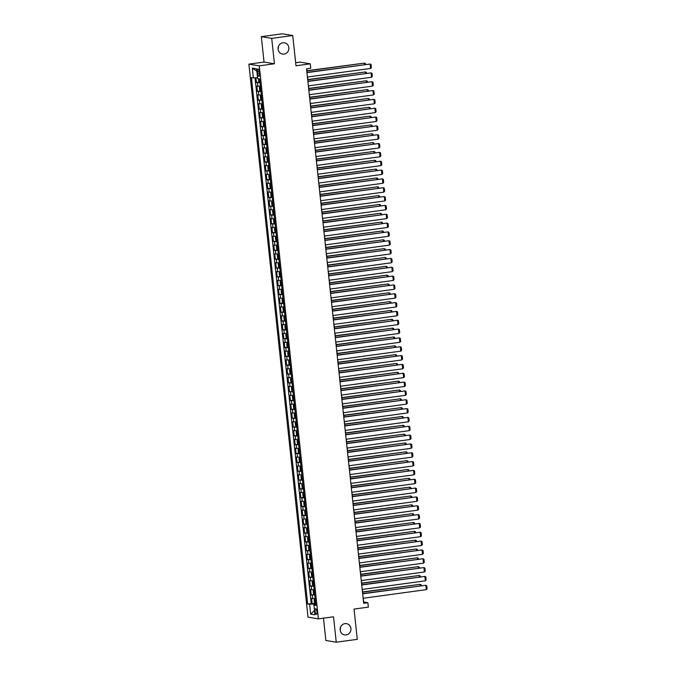 <?xml version="1.0" encoding="UTF-8"?>
<svg xmlns="http://www.w3.org/2000/svg" width="676" height="676" viewBox="0 0 676 676"><rect width="100%" height="100%" fill="white"/><g stroke="black" fill="none" stroke-linecap="round" stroke-linejoin="round"><path stroke-width="1.01" d="M340.56 627.117A5.712 5.408 -80.6 0 1 340.129 629.728M344.929 623.627A5.712 5.408 -80.6 0 1 350.954 629.356A5.712 5.408 -80.6 0 1 344.599 634.916A5.712 5.408 -80.6 0 1 344.929 623.627M278.478 46.272A5.712 5.408 -80.6 0 1 278.047 48.883M282.855 42.782A5.712 5.408 -80.6 0 1 288.88 48.511A5.712 5.408 -80.6 0 1 282.526 54.063A5.712 5.408 -80.6 0 1 282.855 42.782M316.926 611.679A2.856 0.87 -97.8 0 0 315.641 608.704A2.856 0.87 -97.8 0 0 315.134 611.383A2.856 0.87 -97.8 0 0 316.41 614.357A2.856 0.87 -97.8 0 0 316.926 611.679M323.474 618.168L325.857 640.485L336.242 642.2L357.283 639.335L354.047 609.076L368.352 607.132L367.879 602.713L363.671 602.012L363.265 598.243M248.895 64.127L307.994 617.146L318.388 618.861L259.28 65.842L248.895 64.127L264.046 62.065L274.431 63.781L271.718 38.38L261.325 36.665L264.046 62.065M261.325 36.665L282.365 33.8L292.75 35.515L295.987 65.775L310.284 63.823L299.899 62.107L295.657 62.691M271.718 38.38L292.75 35.515M255.934 77.732L256.449 82.531L259.668 82.092M260.378 86.182L256.829 86.063L257.395 91.37L260.615 90.93M261.325 95.012L257.767 94.902L258.333 100.2L261.561 99.761M262.271 103.85L258.714 103.732L259.28 109.039L262.508 108.599M263.209 112.681L259.66 112.571L260.226 117.869L263.446 117.43M264.155 121.519L260.606 121.401L261.173 126.708L264.392 126.268M265.102 130.35L261.544 130.24L262.111 135.538L265.338 135.099M266.048 139.18L262.491 139.07L263.057 144.377L266.285 143.937M266.986 148.019L263.437 147.909L264.003 153.207L267.223 152.768M267.933 156.849L264.375 156.739L264.941 162.037L268.169 161.606M268.879 165.688L265.322 165.578L265.888 170.876L269.116 170.436M269.825 174.518L266.268 174.408L266.834 179.706L270.054 179.267M270.763 183.357L267.214 183.247L267.78 188.545L271 188.105M271.71 192.187L268.152 192.077L268.718 197.375L271.946 196.936M272.656 201.025L269.099 200.916L269.665 206.214L272.893 205.774M273.594 209.856L270.045 209.746L270.611 215.044L273.831 214.605M274.54 218.694L270.991 218.576L271.558 223.883L274.777 223.443M275.487 227.525L271.929 227.415L272.496 232.713L275.724 232.274M276.433 236.363L272.876 236.245L273.442 241.552L276.67 241.112M277.371 245.194L273.822 245.084L274.388 250.382L277.608 249.943M278.318 254.032L274.76 253.914L275.326 259.221L278.554 258.781M279.264 262.863L275.707 262.753L276.273 268.051L279.501 267.611M280.21 271.693L276.653 271.583L277.219 276.89L280.439 276.45M281.148 280.532L277.599 280.422L278.166 285.72L281.385 285.28M282.095 289.362L278.537 289.252L279.103 294.55L282.331 294.119M283.041 298.2L279.484 298.091L280.05 303.389L283.278 302.949M283.979 307.031L280.43 306.921L280.996 312.219L284.216 311.78M284.926 315.869L281.377 315.76L281.943 321.058L285.162 320.618M285.872 324.7L282.315 324.59L282.881 329.888L286.109 329.449M286.818 333.538L283.261 333.429L283.827 338.727L287.055 338.287M287.756 342.369L284.207 342.259L284.773 347.557L287.993 347.118M288.703 351.207L285.145 351.089L285.711 356.396L288.939 355.956M289.649 360.038L286.092 359.928L286.658 365.226L289.886 364.786M290.595 368.876L287.038 368.758L287.604 374.065L290.824 373.625M291.533 377.707L287.984 377.597L288.551 382.895L291.77 382.455M292.48 386.545L288.922 386.427L289.489 391.734L292.716 391.294M293.426 395.375L289.869 395.266L290.435 400.564L293.663 400.124M294.364 404.206L290.815 404.096L291.381 409.402L294.601 408.963M295.311 413.044L291.762 412.935L292.328 418.233L295.547 417.793M296.257 421.875L292.7 421.765L293.266 427.063L296.494 426.632M297.203 430.713L293.646 430.604L294.212 435.902L297.44 435.462M298.141 439.544L294.592 439.434L295.159 444.732L298.378 444.293M299.088 448.382L295.53 448.272L296.105 453.571L299.324 453.131M300.034 457.213L296.477 457.103L297.043 462.401L300.271 461.962M300.981 466.051L297.423 465.941L297.989 471.24L301.209 470.8M301.918 474.882L298.37 474.772L298.936 480.07L302.155 479.63M302.865 483.72L299.307 483.602L299.874 488.909L303.101 488.469M303.811 492.55L300.254 492.441L300.82 497.739L304.048 497.299M304.749 501.389L301.2 501.271L301.766 506.577L304.986 506.138M305.696 510.219L302.147 510.11L302.713 515.408L305.932 514.968M306.642 519.058L303.085 518.94L303.651 524.246L306.879 523.807M307.588 527.888L304.031 527.779L304.597 533.077L307.825 532.637M308.526 536.719L304.977 536.609L305.544 541.915L308.763 541.476M309.473 545.557L305.915 545.447L306.49 550.746L309.709 550.306M310.419 554.388L306.862 554.278L307.428 559.576L310.656 559.145M311.366 563.226L307.808 563.116L308.374 568.415L311.594 567.975M312.304 572.057L308.755 571.947L309.321 577.245L312.54 576.805M313.25 580.895L309.692 580.785L310.259 586.084L313.487 585.644M314.196 589.726L310.639 589.616L311.205 594.914L314.433 594.474M310.284 63.823L310.757 68.242L306.549 68.817L363.671 603.288L367.879 602.713M257.463 71.529L257.674 73.473A2.763 0.845 -97.8 0 0 258.916 76.363A2.763 0.845 -97.8 0 0 259.415 73.76L259.204 71.817A2.763 0.845 -97.8 0 0 257.962 68.935A2.763 0.845 -97.8 0 0 257.463 71.529L259.136 71.301M315.776 604.572L313.909 605.105L315.869 605.434L259.601 78.915L257.64 78.593L256.601 68.876L252.334 68.166L253.373 77.884L251.404 77.563L307.673 604.074L314.129 604.133L314.222 605.02M313.909 605.105L314.948 614.822L310.681 614.121L309.642 604.403M260.006 82.649L256.449 82.531M255.021 77.782L311.214 603.592L315.371 603.313M315.143 598.564L311.585 598.454L312.151 603.752M314.762 595.032L311.205 594.914M313.816 586.193L310.259 586.084M312.87 577.363L309.321 577.245M311.932 568.524L308.374 568.415M310.985 559.694L307.428 559.576M310.039 550.856L306.49 550.746M309.093 542.025L305.544 541.915M308.155 533.187L304.597 533.077M307.208 524.356L303.651 524.246M306.262 515.518L302.713 515.408M305.324 506.687L301.766 506.577M304.377 497.849L300.82 497.739M303.431 489.018L299.874 488.909M302.485 480.188L298.936 480.07M301.547 471.349L297.989 471.24M300.6 462.519L297.043 462.401M299.654 453.68L296.105 453.571M298.707 444.85L295.159 444.732M297.77 436.012L294.212 435.902M296.823 427.181L293.266 427.063M295.877 418.343L292.328 418.233M294.939 409.512L291.381 409.402M293.992 400.674L290.435 400.564M293.046 391.843L289.489 391.734M292.1 383.005L288.551 382.895M291.162 374.174L287.604 374.065M290.215 365.336L286.658 365.226M289.269 356.505L285.711 356.396M288.322 347.675L284.773 347.557M287.385 338.837L283.827 338.727M286.438 330.006L282.881 329.888M285.492 321.168L281.943 321.058M284.554 312.337L280.996 312.219M283.607 303.499L280.05 303.389M282.661 294.668L279.103 294.55M281.715 285.83L278.166 285.72M280.777 276.999L277.219 276.89M279.83 268.161L276.273 268.051M278.884 259.33L275.326 259.221M277.937 250.492L274.388 250.382M276.999 241.662L273.442 241.552M276.053 232.823L272.496 232.713M275.107 223.993L271.558 223.883M274.169 215.162L270.611 215.044M273.222 206.324L269.665 206.214M272.276 197.493L268.718 197.375M271.329 188.655L267.78 188.545M270.392 179.824L266.834 179.706M269.445 170.986L265.888 170.876M268.499 162.155L264.941 162.037M267.552 153.317L264.003 153.207M266.614 144.487L263.057 144.377M265.668 135.648L262.111 135.538M264.722 126.818L261.173 126.708M263.775 117.979L260.226 117.869M262.837 109.149L259.28 109.039M261.891 100.31L258.333 100.2M260.944 91.48L257.395 91.37M274.431 63.781L259.28 65.842M336.242 642.2L333.53 616.799L318.388 618.861M362.767 593.621L362.319 589.413M361.829 584.782L361.373 580.574M360.883 575.952L360.435 571.744M359.936 567.113L359.488 562.905M358.99 558.283L358.542 554.075M358.052 549.453L357.604 545.236M357.105 540.614L356.658 536.406M356.159 531.784L355.711 527.576M355.221 522.945L354.765 518.737M354.275 514.115L353.827 509.907M353.328 505.276L352.88 501.068M352.382 496.446L351.934 492.238M351.444 487.607L350.988 483.399M350.498 478.777L350.05 474.569M349.551 469.938L349.103 465.73M348.605 461.108L348.157 456.9M347.667 452.269L347.219 448.061M346.72 443.439L346.273 439.231M345.774 434.6L345.326 430.392M344.836 425.77L344.38 421.562M343.89 416.94L343.442 412.723M342.943 408.101L342.495 403.893M341.997 399.271L341.549 395.063M341.059 390.432L340.603 386.224M340.113 381.602L339.665 377.394M339.166 372.763L338.718 368.555M338.22 363.933L337.772 359.725M337.282 355.094L336.834 350.886M336.335 346.264L335.887 342.056M335.389 337.425L334.941 333.217M334.451 328.595L333.995 324.387M333.505 319.756L333.057 315.548M332.558 310.926L332.11 306.718M331.612 302.087L331.164 297.879M330.674 293.257L330.218 289.049M329.727 284.427L329.28 280.21M328.781 275.588L328.333 271.38M327.835 266.758L327.387 262.55M326.897 257.919L326.449 253.711M325.95 249.089L325.502 244.881M325.004 240.25L324.556 236.042M324.066 231.42L323.61 227.212M323.12 222.581L322.672 218.373M322.173 213.751L321.725 209.543M321.227 204.912L320.779 200.704M320.289 196.082L319.832 191.874M319.342 187.244L318.895 183.035M318.396 178.413L317.948 174.205M317.45 169.575L317.002 165.366M316.512 160.744L316.064 156.536M315.565 151.914L315.117 147.698M314.619 143.075L314.171 138.867M313.681 134.245L313.225 130.037M312.735 125.406L312.287 121.198M311.788 116.576L311.34 112.368M310.842 107.737L310.394 103.529M309.904 98.907L309.447 94.699M308.957 90.069L308.51 85.86M308.011 81.238L307.563 77.03M307.065 72.4L306.684 68.8M315.709 603.913L314.129 604.133M257.539 77.63L253.373 77.884M311.214 603.592L307.673 604.074M256.846 71.191L252.334 68.166M310.681 614.121L314.492 610.589M306.963 72.628L370.118 64.026L306.938 72.416M307.436 77.047L370.592 68.445L370.118 64.026L371.073 64.507L371.403 67.6L370.592 68.445M258.452 78.72L258.705 81.095L259.947 82.092M306.912 70.946L364.499 63.096L306.887 70.735M259.652 79.354L259.761 80.419M364.66 64.558L364.499 63.096L365.454 63.578L365.547 64.44M307.901 81.466L371.065 72.864L307.884 81.255M308.374 85.877L371.53 77.275L371.065 72.864L372.011 73.338L372.349 76.43L371.53 77.275M308.847 90.297L372.003 81.695L308.822 90.085M309.321 94.716L372.476 86.114L372.003 81.695L372.958 82.176L373.287 85.269L372.476 86.114M309.794 99.135L372.949 90.525L309.769 98.924M310.267 103.546L373.422 94.944L372.949 90.525L373.904 91.007L374.234 94.099L373.422 94.944M310.74 107.966L373.896 99.364L310.715 107.754M311.205 112.385L374.369 103.783L373.896 99.364L374.85 99.845L375.18 102.938L374.369 103.783M260.404 86.41L259.364 87.28L259.652 89.933L260.885 90.93M259.837 86.494L260.412 86.511M307.859 79.776L365.446 71.935L307.834 79.565M260.437 89.249L260.294 88.193M365.606 73.388L365.446 71.935L366.4 72.408L366.493 73.27M261.35 95.248L260.311 96.119L260.59 98.764L261.832 99.761M260.775 95.324L261.358 95.341M308.797 88.607L366.392 80.765L308.78 88.404M261.536 97.023L261.654 98.088M366.544 82.227L366.392 80.765L367.347 81.247L367.44 82.109M262.296 104.079L261.257 104.949L261.536 107.602L262.778 108.599M261.722 104.163L262.305 104.18M309.743 97.445L367.338 89.604L309.726 97.234M262.482 105.862L262.601 106.918M367.49 91.057L367.338 89.604L368.285 90.077L368.378 90.939M263.234 112.917L262.195 113.788L262.482 116.433L263.725 117.43M262.668 112.993L263.251 113.01M310.69 106.276L368.276 98.434L310.664 106.073M263.429 114.692L263.539 115.748M368.437 99.896L368.276 98.434L369.231 98.916L369.324 99.778M311.678 116.796L374.834 108.194L311.661 116.593M312.151 121.215L375.307 112.613L374.834 108.194L375.788 108.675L376.118 111.768L375.307 112.613M264.181 121.748L263.141 122.618L263.429 125.271L264.662 126.268M263.606 121.824L264.189 121.849M311.636 115.114L369.223 107.273L311.611 114.903M264.375 123.522L264.485 124.587M369.383 108.726L369.223 107.273L370.178 107.746L370.271 108.608M312.625 125.635L375.78 117.032L312.599 125.423M313.098 130.054L376.253 121.452L375.78 117.032L376.735 117.514L377.064 120.598L376.253 121.452M313.571 134.465L376.726 125.863L313.546 134.262M314.044 138.884L377.2 130.282L376.726 125.863L377.681 126.344L378.011 129.437L377.2 130.282M314.509 143.304L377.673 134.701L314.492 143.092M314.982 147.723L378.137 139.121L377.673 134.701L378.628 135.175L378.957 138.267L378.137 139.121M315.455 152.134L378.611 143.532L315.438 151.931M315.929 156.553L379.084 147.951L378.611 143.532L379.566 144.013L379.895 147.106L379.084 147.951M316.402 160.972L379.557 152.37L316.376 160.761M316.875 165.392L380.03 156.781L379.557 152.37L380.512 152.844L380.841 155.936L380.03 156.781M265.127 130.586L264.088 131.457L264.367 134.101L265.609 135.099M264.553 130.662L265.136 130.679M312.574 123.945L370.169 116.103L312.557 123.742M265.313 132.361L265.431 133.417M370.321 117.565L370.169 116.103L371.124 116.585L371.217 117.438M266.074 139.417L265.034 140.287L265.313 142.94L266.555 143.937M265.955 143.887L265.482 139.518L266.082 139.518M313.52 132.783L371.107 124.933L313.495 132.572M266.26 141.191L266.369 142.256M371.268 126.395L371.107 124.933L372.062 125.415L372.155 126.277M267.012 148.255L265.972 149.117L266.26 151.77L267.493 152.768M266.902 152.725L266.428 148.348L267.028 148.348M314.467 141.614L372.053 133.772L314.441 141.411M267.206 150.03L267.316 151.086M372.214 135.234L372.053 133.772L373.008 134.254L373.101 135.107M267.958 157.085L266.919 157.956L267.206 160.609L268.44 161.598M267.383 157.162L267.966 157.187M315.413 150.452L373 142.602L315.388 150.241M268.152 158.86L268.262 159.925M373.152 144.064L373 142.602L373.955 143.084L374.048 143.946M268.904 165.924L267.865 166.786L268.144 169.439L269.386 170.436M268.786 170.394L268.321 166.017L268.913 166.017M316.351 159.282L373.946 151.441L316.334 159.071M269.09 167.699L269.209 168.755M374.098 152.903L373.946 151.441L374.901 151.923L374.986 152.776M317.348 169.803L380.503 161.201L317.323 169.6M317.821 174.222L380.977 165.62L380.503 161.201L381.458 161.682L381.788 164.775L380.977 165.62M269.851 174.754L268.811 175.625L269.09 178.27L270.332 179.267M269.276 174.831L269.859 174.856M317.298 168.121L374.884 160.271L317.272 167.91M269.885 177.594L269.741 176.537M375.045 161.733L374.884 160.271L375.839 160.753L375.932 161.615M318.286 178.641L381.45 170.039L318.269 178.43M318.759 183.052L381.915 174.45L381.45 170.039L382.396 170.513L382.734 173.605L381.915 174.45M270.789 183.593L269.749 184.455L270.037 187.108L271.27 188.105M270.223 183.669L270.797 183.686M318.244 176.951L375.831 169.11L318.219 176.74M270.822 186.424L270.983 185.368M375.991 170.572L375.831 169.11L376.785 169.583L376.878 170.445M319.233 187.472L382.388 178.87L319.207 187.26M319.706 191.891L382.861 183.289L382.388 178.87L383.343 179.351L383.672 182.444L382.861 183.289M271.735 192.423L270.696 193.294L270.975 195.939L272.217 196.936M271.16 192.499L271.744 192.525M319.182 185.79L376.777 177.94L319.165 185.579M271.921 194.198L272.039 195.263M376.929 179.402L376.777 177.94L377.732 178.422L377.825 179.284M320.179 196.31L383.334 187.708L320.154 196.099M320.652 200.721L383.807 192.119L383.334 187.708L384.289 188.181L384.619 191.274L383.807 192.119M272.681 201.254L271.642 202.124L271.921 204.777L273.163 205.774M272.107 201.338L272.69 201.355M320.128 194.62L377.723 186.779L320.111 194.409M272.867 203.037L272.986 204.093M377.876 188.241L377.723 186.779L378.678 187.252L378.763 188.114M321.125 205.141L384.281 196.539L321.1 204.929M321.59 209.56L384.754 200.958L384.281 196.539L385.235 197.02L385.565 200.113L384.754 200.958M273.619 210.092L272.58 210.963L272.867 213.608L274.11 214.605M273.053 210.168L273.636 210.194M321.075 203.459L378.661 195.609L321.049 203.248M273.814 211.867L273.924 212.932M378.822 197.071L378.661 195.609L379.616 196.091L379.709 196.953M322.063 213.979L385.219 205.377L322.046 213.768M322.536 218.39L385.692 209.788L385.219 205.377L386.173 205.85L386.503 208.943L385.692 209.788M274.566 218.923L273.526 219.793L273.814 222.446L275.048 223.443M274.448 223.393L273.983 219.024L274.574 219.024M322.021 212.289L379.608 204.448L321.996 212.078M274.76 220.706L274.87 221.762M379.768 205.901L379.608 204.448L380.563 204.921L380.656 205.783M323.01 222.81L386.165 214.207L322.984 222.598M323.483 227.229L386.638 218.627L386.165 214.207L387.12 214.689L387.449 217.782L386.638 218.627M323.956 231.648L387.111 223.038L323.931 231.437M324.429 236.059L387.585 227.457L387.111 223.038L388.066 223.519L388.396 226.612L387.585 227.457M324.902 240.479L388.058 231.876L324.877 240.267M325.367 244.898L388.523 236.296L388.058 231.876L389.013 232.358L389.342 235.451L388.523 236.296M325.84 249.309L388.996 240.707L325.824 249.106M326.314 253.728L389.469 245.126L388.996 240.707L389.951 241.188L390.28 244.281L389.469 245.126M326.787 258.147L389.942 249.545L326.761 257.936M327.26 262.567L390.415 253.965L389.942 249.545L390.897 250.027L391.227 253.111L390.415 253.965M327.733 266.978L390.889 258.376L327.708 266.775M328.206 271.397L391.362 262.795L390.889 258.376L391.843 258.857L392.173 261.95L391.362 262.795M328.671 275.816L391.835 267.214L328.654 275.605M329.144 280.236L392.3 271.634L391.835 267.214L392.781 267.688L393.119 270.78L392.3 271.634M329.618 284.647L392.773 276.045L329.601 284.444M330.091 289.066L393.246 280.464L392.773 276.045L393.728 276.526L394.057 279.619L393.246 280.464M330.564 293.485L393.719 284.883L330.539 293.274M331.037 297.905L394.192 289.294L393.719 284.883L394.674 285.356L395.004 288.449L394.192 289.294M331.51 302.316L394.666 293.714L331.485 302.113M331.975 306.735L395.139 298.133L394.666 293.714L395.621 294.195L395.95 297.288L395.139 298.133M332.448 311.154L395.604 302.552L332.431 310.943M332.922 315.565L396.077 306.963L395.604 302.552L396.558 303.025L396.888 306.118L396.077 306.963M333.395 319.985L396.55 311.382L333.369 319.773M333.868 324.404L397.023 315.802L396.55 311.382L397.505 311.864L397.834 314.957L397.023 315.802M334.341 328.823L397.496 320.221L334.316 328.612M334.814 333.234L397.97 324.632L397.496 320.221L398.451 320.694L398.781 323.787L397.97 324.632M335.288 337.654L398.443 329.051L335.262 337.442M335.752 342.073L398.916 333.471L398.443 329.051L399.398 329.533L399.727 332.626L398.916 333.471M336.225 346.492L399.381 337.89L336.209 346.281M336.699 350.903L399.854 342.301L399.381 337.89L400.336 338.363L400.665 341.456L399.854 342.301M337.172 355.322L400.327 346.72L337.147 355.111M337.645 359.742L400.8 351.14L400.327 346.72L401.282 347.202L401.612 350.295L400.8 351.14M338.118 364.161L401.274 355.551L338.093 363.95M338.591 368.572L401.747 359.97L401.274 355.551L402.228 356.032L402.558 359.125L401.747 359.97M339.056 372.991L402.22 364.389L339.039 372.78M339.529 377.411L402.685 368.809L402.22 364.389L403.166 364.871L403.504 367.964L402.685 368.809M275.512 227.761L274.473 228.632L274.752 231.276L275.994 232.274M275.394 232.231L274.929 227.854L275.521 227.854M322.959 221.12L380.554 213.278L322.942 220.917M275.698 229.536L275.816 230.6M380.706 214.74L380.554 213.278L381.509 213.76L381.602 214.622M276.459 236.592L275.419 237.462L275.698 240.115L276.94 241.112M276.34 241.062L275.876 236.693L276.467 236.693M323.905 229.958L381.501 222.117L323.88 229.747M276.645 238.375L276.754 239.431M381.653 223.57L381.501 222.117L382.447 222.59L382.54 223.452M277.397 245.43L276.357 246.301L276.645 248.945L277.878 249.943M277.287 249.9L276.814 245.523L277.413 245.523M324.852 238.789L382.439 230.947L324.826 238.586M277.591 247.205L277.701 248.261M382.599 232.409L382.439 230.947L383.393 231.429L383.486 232.29M278.343 254.26L277.304 255.131L277.591 257.784L278.825 258.781M278.225 258.731L277.76 254.362L278.351 254.362M325.798 247.627L383.385 239.786L325.773 247.416M278.537 256.035L278.647 257.1M383.537 241.239L383.385 239.786L384.34 240.259L384.433 241.121M279.289 263.099L278.25 263.97L278.529 266.614L279.771 267.611M279.171 267.569L278.706 263.192L279.298 263.192M326.736 256.457L384.331 248.616L326.719 256.255M279.475 264.874L279.594 265.93M384.483 250.078L384.331 248.616L385.286 249.098L385.371 249.951M280.236 271.929L279.196 272.8L279.475 275.453L280.717 276.45M279.661 272.005L280.244 272.031M327.683 265.296L385.269 257.446L327.657 265.085M280.27 274.769L280.126 273.712M385.43 258.908L385.269 257.446L386.224 257.928L386.317 258.79M281.174 280.768L280.134 281.63L280.422 284.283L281.655 285.28M280.608 280.844L281.182 280.861M328.629 274.126L386.216 266.285L328.604 273.924M281.208 283.599L281.064 282.543M386.376 267.747L386.216 266.285L387.171 266.767L387.264 267.62M282.12 289.598L281.081 290.469L281.368 293.122L282.602 294.111M281.546 289.674L282.129 289.7M329.567 282.965L387.162 275.115L329.55 282.754M282.306 291.373L282.424 292.438M387.314 276.577L387.162 275.115L388.117 275.597L388.21 276.459M283.067 298.437L282.027 299.299L282.306 301.952L283.548 302.949M282.492 298.513L283.075 298.53M330.513 291.795L388.108 283.954L330.496 291.584M283.252 300.212L283.371 301.268M388.261 285.416L388.108 283.954L389.063 284.435L389.148 285.289M284.005 307.267L282.965 308.138L283.252 310.783L284.495 311.78M283.438 307.343L284.021 307.369M331.46 300.634L389.046 292.784L331.434 300.423M284.199 309.042L284.309 310.107M389.207 294.246L389.046 292.784L390.001 293.266L390.094 294.128M284.951 316.106L283.912 316.968L284.199 319.621L285.433 320.618M284.833 320.576L284.368 316.199L284.959 316.199M332.406 309.464L389.993 301.623L332.381 309.253M285.145 317.881L285.255 318.937M390.153 303.085L389.993 301.623L390.948 302.096L391.041 302.958M285.897 324.936L284.858 325.807L285.137 328.451L286.379 329.449M285.779 329.406L285.314 325.038L285.906 325.038M333.344 318.303L390.939 310.453L333.327 318.092M286.083 326.711L286.201 327.775M391.091 311.915L390.939 310.453L391.894 310.935L391.987 311.797M286.844 333.767L285.804 334.637L286.083 337.29L287.325 338.287M286.269 333.851L286.852 333.868M334.29 327.133L391.886 319.292L334.265 326.922M287.03 335.55L287.139 336.606M392.038 320.754L391.886 319.292L392.832 319.765L392.925 320.627M287.782 342.605L286.742 343.476L287.03 346.12L288.263 347.118M287.672 347.075L287.199 342.698L287.799 342.707M335.237 335.972L392.824 328.122L335.212 335.761M287.976 344.38L288.086 345.444M392.984 329.584L392.824 328.122L393.778 328.604L393.871 329.465M288.728 351.435L287.689 352.306L287.976 354.959L289.21 355.956M288.61 355.906L288.145 351.537L288.736 351.537M336.183 344.802L393.77 336.961L336.158 344.591M288.922 353.218L289.032 354.275M393.922 338.414L393.77 336.961L394.725 337.434L394.818 338.296M289.674 360.274L288.635 361.145L288.914 363.789L290.156 364.786M289.1 360.35L289.683 360.367M337.121 353.632L394.716 345.791L337.104 353.43M289.86 362.049L289.979 363.113M394.868 347.253L394.716 345.791L395.671 346.273L395.756 347.134M290.621 369.104L289.582 369.975L289.86 372.628L291.102 373.625M290.046 369.189L290.629 369.206M338.068 362.471L395.654 354.63L338.042 362.26M290.655 371.944L290.511 370.887M395.815 356.083L395.654 354.63L396.609 355.103L396.702 355.965M291.559 377.943L290.519 378.813L290.807 381.458L292.04 382.455M290.993 378.019L291.567 378.036M339.014 371.301L396.601 363.46L338.989 371.099M291.593 380.782L291.449 379.718M396.761 364.922L396.601 363.46L397.556 363.941L397.649 364.803M340.003 381.822L403.158 373.22L339.986 381.619M340.476 386.241L403.631 377.639L403.158 373.22L404.113 373.701L404.442 376.794L403.631 377.639M340.949 390.66L404.104 382.058L340.924 390.449M341.422 395.08L404.578 386.478L404.104 382.058L405.059 382.54L405.389 385.624L404.578 386.478M341.895 399.491L405.051 390.889L341.87 399.288M342.36 403.91L405.524 395.308L405.051 390.889L406.006 391.37L406.335 394.463L405.524 395.308M342.833 408.329L405.989 399.727L342.816 408.118M343.307 412.749L406.462 404.147L405.989 399.727L406.944 400.2L407.273 403.293L406.462 404.147M343.78 417.16L406.935 408.558L343.754 416.957M344.253 421.579L407.408 412.977L406.935 408.558L407.89 409.039L408.219 412.132L407.408 412.977M344.726 425.998L407.881 417.396L344.701 425.787M345.199 430.418L408.355 421.807L407.881 417.396L408.836 417.869L409.166 420.962L408.355 421.807M345.673 434.829L408.828 426.226L345.647 434.626M346.137 439.248L409.301 430.646L408.828 426.226L409.783 426.708L410.112 429.801L409.301 430.646M346.611 443.667L409.766 435.065L346.594 443.456M347.084 448.078L410.239 439.476L409.766 435.065L410.721 435.538L411.05 438.631L410.239 439.476M347.557 452.498L410.712 443.895L347.532 452.286M348.03 456.917L411.185 448.315L410.712 443.895L411.667 444.377L411.997 447.47L411.185 448.315M348.503 461.336L411.659 452.734L348.478 461.125M348.977 465.747L412.132 457.145L411.659 452.734L412.613 453.207L412.943 456.3L412.132 457.145M292.505 386.773L291.466 387.644L291.753 390.297L292.987 391.294M291.931 386.849L292.514 386.875M339.952 380.14L397.547 372.299L339.935 379.929M292.691 388.548L292.809 389.613M397.699 373.752L397.547 372.299L398.502 372.772L398.595 373.634M293.452 395.612L292.412 396.482L292.691 399.127L293.933 400.124M292.877 395.688L293.46 395.705M340.898 388.97L398.494 381.129L340.881 388.768M293.637 397.387L293.756 398.443M398.646 382.591L398.494 381.129L399.448 381.61L399.533 382.464M294.39 404.442L293.35 405.313L293.637 407.966L294.88 408.963M293.823 404.518L294.406 404.544M341.845 397.809L399.431 389.959L341.819 397.598M294.584 406.217L294.694 407.282M399.592 391.421L399.431 389.959L400.386 390.441L400.479 391.303M295.336 413.281L294.297 414.143L294.584 416.796L295.818 417.793M294.761 413.357L295.344 413.374M342.791 406.639L400.378 398.798L342.766 406.437M295.53 415.056L295.64 416.112M400.538 400.26L400.378 398.798L401.333 399.279L401.426 400.133M296.282 422.111L295.243 422.982L295.522 425.635L296.764 426.624M296.164 426.581L295.699 422.213L296.291 422.213M343.729 415.478L401.324 407.628L343.712 415.267M296.468 423.886L296.587 424.95M401.476 409.09L401.324 407.628L402.279 408.11L402.372 408.972M297.229 430.95L296.189 431.812L296.468 434.465L297.71 435.462M297.11 435.42L296.646 431.043L297.237 431.043M344.675 424.308L402.271 416.467L344.65 424.097M297.415 432.724L297.533 433.781M402.423 417.929L402.271 416.467L403.217 416.948L403.31 417.802M298.167 439.78L297.127 440.651L297.415 443.295L298.648 444.293M297.601 439.856L298.184 439.882M345.622 433.147L403.209 425.297L345.597 432.936M298.057 444.25L297.584 439.882M298.361 441.555L298.471 442.619M403.369 426.759L403.209 425.297L404.163 425.779L404.256 426.64M299.113 448.619L298.074 449.481L298.361 452.134L299.595 453.131M298.995 453.089L298.53 448.712L299.122 448.712M346.568 441.977L404.155 434.136L346.543 441.766M299.307 450.393L299.417 451.45M404.307 435.597L404.155 434.136L405.11 434.609L405.203 435.471M300.06 457.449L299.02 458.32L299.299 460.964L300.541 461.962M299.485 457.525L300.068 457.551M347.506 450.816L405.101 442.966L347.489 450.605M300.245 459.224L300.364 460.288M405.254 444.428L405.101 442.966L406.056 443.448L406.149 444.309M301.006 466.279L299.967 467.15L300.245 469.803L301.488 470.8M300.431 466.364L301.014 466.381M348.453 459.646L406.039 451.805L348.427 459.435M301.04 469.119L301.192 468.062M406.2 453.266L406.039 451.805L406.994 452.278L407.087 453.14M349.441 470.166L412.605 461.564L349.424 469.955M349.915 474.586L413.07 465.984L412.605 461.564L413.551 462.046L413.889 465.139L413.07 465.984M301.944 475.118L300.904 475.988L301.192 478.633L302.425 479.63M301.378 475.194L301.961 475.22M349.399 468.485L406.986 460.635L349.374 468.274M302.138 476.893L302.248 477.957M407.146 462.097L406.986 460.635L407.941 461.117L408.034 461.978M350.388 479.005L413.543 470.403L350.371 478.794M350.861 483.416L414.016 474.814L413.543 470.403L414.498 470.876L414.827 473.969L414.016 474.814M351.334 487.835L414.489 479.233L351.309 487.624M351.807 492.255L414.963 483.653L414.489 479.233L415.444 479.715L415.774 482.808L414.963 483.653M352.28 496.674L415.436 488.064L352.255 496.463M352.745 501.085L415.909 492.483L415.436 488.064L416.391 488.545L416.72 491.638L415.909 492.483M353.218 505.504L416.374 496.902L353.202 505.293M353.692 509.924L416.847 501.322L416.374 496.902L417.329 497.384L417.658 500.477L416.847 501.322M354.165 514.335L417.32 505.732L354.139 514.132M354.638 518.754L417.793 510.152L417.32 505.732L418.275 506.214L418.605 509.307L417.793 510.152M355.111 523.173L418.267 514.571L355.086 522.962M355.584 527.593L418.74 518.991L418.267 514.571L419.221 515.053L419.551 518.137L418.74 518.991M356.058 532.004L419.213 523.401L356.032 531.801M356.522 536.423L419.686 527.821L419.213 523.401L420.168 523.883L420.497 526.976L419.686 527.821M356.996 540.842L420.151 532.24L356.979 540.631M357.469 545.262L420.624 536.659L420.151 532.24L421.106 532.713L421.435 535.806L420.624 536.659M357.942 549.673L421.097 541.07L357.917 549.47M358.415 554.092L421.57 545.49L421.097 541.07L422.052 541.552L422.382 544.645L421.57 545.49M358.888 558.511L422.044 549.909L358.863 558.3M359.362 562.931L422.517 554.32L422.044 549.909L422.999 550.382L423.328 553.475L422.517 554.32M302.89 483.948L301.851 484.819L302.138 487.472L303.372 488.469M302.316 484.033L302.899 484.05M350.337 477.315L407.932 469.474L350.32 477.104M303.076 485.731L303.194 486.788M408.084 470.927L407.932 469.474L408.887 469.947L408.98 470.809M303.837 492.787L302.797 493.657L303.076 496.302L304.318 497.299M303.262 492.863L303.845 492.88M351.283 486.145L408.879 478.304L351.267 485.943M304.023 494.562L304.141 495.626M409.031 479.766L408.879 478.304L409.833 478.785L409.918 479.647M304.775 501.617L303.735 502.488L304.023 505.141L305.265 506.138M304.665 506.087L304.192 501.719L304.791 501.719M352.23 494.984L409.817 487.142L352.204 494.773M304.969 503.4L305.079 504.457M409.977 488.596L409.817 487.142L410.771 487.616L410.864 488.478M305.721 510.456L304.682 511.326L304.969 513.971L306.203 514.968M305.155 510.532L305.729 510.549M353.176 503.814L410.763 495.973L353.151 503.612M305.915 512.231L306.025 513.287M410.923 497.435L410.763 495.973L411.718 496.454L411.811 497.316M306.667 519.286L305.628 520.157L305.907 522.81L307.149 523.807M306.549 523.756L306.084 519.388L306.676 519.388M354.114 512.653L411.709 504.811L354.097 512.442M306.853 521.061L306.972 522.125M411.861 506.265L411.709 504.811L412.664 505.285L412.757 506.147M307.614 528.125L306.574 528.995L306.853 531.64L308.095 532.637M307.495 532.595L307.031 528.218L307.622 528.218M355.061 521.483L412.656 513.642L355.035 521.28M307.8 529.899L307.918 530.956M412.808 515.104L412.656 513.642L413.602 514.123L413.695 514.977M308.552 536.955L307.512 537.826L307.8 540.479L309.033 541.476M307.986 537.031L308.569 537.057M356.007 530.322L413.594 522.472L355.982 530.111M308.746 538.73L308.856 539.794M413.754 523.934L413.594 522.472L414.549 522.954L414.641 523.815M309.498 545.794L308.459 546.656L308.746 549.309L309.98 550.306M309.38 550.264L308.915 545.887L309.507 545.887M356.953 539.152L414.54 531.311L356.928 538.949M309.692 547.568L309.802 548.625M414.692 532.773L414.54 531.311L415.495 531.792L415.588 532.646M310.445 554.624L309.405 555.495L309.684 558.148L310.926 559.137M309.87 554.7L310.453 554.726M357.891 547.991L415.486 540.141L357.874 547.78M310.478 557.463L310.335 556.407M415.639 541.603L415.486 540.141L416.441 540.623L416.534 541.484M311.391 563.463L310.352 564.325L310.63 566.978L311.873 567.975M310.816 563.539L311.399 563.556M358.838 556.821L416.424 548.98L358.812 556.61M311.425 566.294L311.577 565.237M416.585 550.441L416.424 548.98L417.379 549.461L417.472 550.315M359.826 567.341L422.99 558.739L359.809 567.139M360.3 571.761L423.455 563.159L422.99 558.739L423.936 559.221L424.274 562.314L423.455 563.159M312.329 572.293L311.29 573.163L311.577 575.808L312.811 576.805M311.763 572.369L312.346 572.395M359.784 565.66L417.371 557.81L359.759 565.449M312.523 574.068L312.633 575.132M417.531 559.272L417.371 557.81L418.326 558.292L418.419 559.153M360.773 576.18L423.928 567.578L360.756 575.969M361.246 580.591L424.401 571.989L423.928 567.578L424.883 568.051L425.212 571.144L424.401 571.989M313.275 581.132L312.236 581.994L312.523 584.647L313.757 585.644M312.701 581.208L313.284 581.225M360.722 574.49L418.317 566.649L360.705 574.279M313.461 582.906L313.579 583.963M418.469 568.11L418.317 566.649L419.272 567.122L419.365 567.984M361.719 585.01L424.874 576.408L361.694 584.799M362.192 589.43L425.348 580.828L424.874 576.408L425.829 576.89L426.159 579.983L425.348 580.828M314.222 589.962L313.182 590.832L313.461 593.477L314.703 594.474M313.647 590.038L314.23 590.063M361.668 583.329L419.264 575.479L361.652 583.118M314.408 591.737L314.526 592.801M419.416 576.941L419.264 575.479L420.219 575.96L420.303 576.822M362.666 593.849L425.821 585.247L362.64 593.638M363.13 598.26L426.294 589.658L425.821 585.247L426.776 585.72L427.105 588.813L426.294 589.658M315.16 598.792L314.12 599.663L314.408 602.316L315.65 603.313M315.05 603.271L314.577 598.894L315.177 598.894M362.615 592.159L420.202 584.317L362.589 591.948M315.354 600.575L315.464 601.632M420.362 585.779L420.202 584.317L421.156 584.791L421.249 585.653M257.852 86.241L257.471 82.7M312.608 598.623L312.227 595.083M311.661 589.785L311.29 586.253M310.723 580.954L310.343 577.414M309.777 572.116L309.397 568.584M308.831 563.285L308.45 559.753M307.884 554.447L307.512 550.915M306.946 545.616L306.566 542.084M306 536.778L305.62 533.246M305.053 527.948L304.682 524.415M304.115 519.109L303.735 515.577M303.169 510.279L302.789 506.747M302.223 501.44L301.842 497.908M301.276 492.61L300.904 489.078M300.338 483.779L299.958 480.239M299.392 474.941L299.012 471.409M298.446 466.11L298.065 462.57M297.499 457.272L297.127 453.74M296.561 448.442L296.181 444.901M295.615 439.603L295.235 436.071M294.668 430.773L294.297 427.24M293.73 421.934L293.35 418.402M292.784 413.104L292.404 409.571M291.838 404.265L291.457 400.733M290.891 395.435L290.519 391.903M289.953 386.596L289.573 383.064M289.007 377.766L288.627 374.234M288.06 368.927L287.68 365.395M287.114 360.097L286.742 356.565M286.176 351.267L285.796 347.726M285.23 342.428L284.85 338.896M284.283 333.598L283.912 330.057M283.345 324.759L282.965 321.227M282.399 315.929L282.019 312.388M281.453 307.09L281.072 303.558M280.506 298.26L280.134 294.728M279.568 289.421L279.188 285.889M278.622 280.591L278.242 277.059M277.675 271.752L277.295 268.22M276.729 262.922L276.357 259.39M275.791 254.083L275.411 250.551M274.845 245.253L274.464 241.721M273.898 236.414L273.526 232.882M272.96 227.584L272.58 224.052M272.014 218.754L271.634 215.213M271.068 209.915L270.687 206.383M270.121 201.085L269.749 197.544M269.183 192.246L268.803 188.714M268.237 183.416L267.857 179.875M267.29 174.577L266.91 171.045M266.344 165.747L265.972 162.215M265.406 156.908L265.026 153.376M264.46 148.078L264.079 144.546M263.513 139.239L263.141 135.707M262.575 130.409L262.195 126.877M261.629 121.57L261.249 118.038M260.683 112.74L260.302 109.208M259.736 103.901L259.364 100.369M258.798 95.071L258.418 91.539M259.356 73.245L257.674 73.473M259.001 78.813L259.347 82.049M259.821 86.511L260.285 90.88M260.767 95.341L261.232 99.718M261.713 104.18L262.178 108.549M262.651 113.01L263.125 117.387M263.598 121.849L264.062 126.218M264.544 130.679L265.009 135.056M267.375 157.187L267.84 161.556M269.259 174.856L269.732 179.224M270.206 183.686L270.67 188.063M271.152 192.525L271.617 196.893M272.098 201.355L272.563 205.732M273.036 210.185L273.51 214.562M279.644 272.031L280.118 276.399M280.591 280.861L281.055 285.238M281.537 289.7L282.002 294.068M282.483 298.53L282.948 302.907M283.421 307.369L283.895 311.737M286.261 333.868L286.725 338.245M289.091 360.367L289.556 364.744M290.029 369.206L290.503 373.575M290.976 378.036L291.44 382.413M291.922 386.875L292.387 391.243M292.869 395.705L293.333 400.082M293.806 404.544L294.28 408.912M294.753 413.374L295.218 417.751M299.476 457.551L299.941 461.919M300.414 466.381L300.888 470.758M301.361 475.211L301.826 479.588M302.307 484.05L302.772 488.418M303.254 492.88L303.718 497.257M305.138 510.549L305.603 514.926M307.969 537.057L308.442 541.425M309.861 554.726L310.326 559.094M310.799 563.556L311.273 567.933M311.746 572.395L312.211 576.763M312.692 581.225L313.157 585.602M313.639 590.063L314.103 594.432"/></g></svg>
